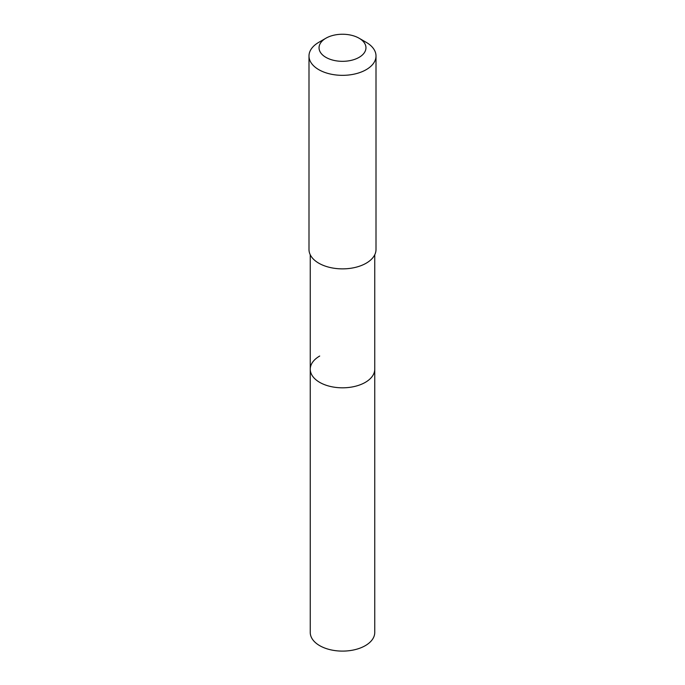<?xml version="1.0" encoding="UTF-8"?>
<svg xmlns="http://www.w3.org/2000/svg" width="685" height="685" viewBox="0 0 685 685"><rect width="100%" height="100%" fill="white"/><g stroke="black" fill="none" stroke-linecap="round" stroke-linejoin="round"><path stroke-width="1.03" d="M310.254 254.777L310.254 632.495A32.246 18.615 0 0 0 330.161 649.688A32.246 18.615 0 0 0 365.302 645.655A32.246 18.615 0 0 0 374.746 632.495L374.746 369.206A32.246 18.615 180 0 1 365.302 382.367A32.246 18.615 180 0 1 330.161 386.4A32.246 18.615 180 0 1 310.254 369.206A32.246 18.615 180 0 1 319.698 356.037M310.254 369.206A32.246 18.615 0 0 0 330.161 386.4A32.246 18.615 0 0 0 365.302 382.367A32.246 18.615 0 0 0 374.746 369.206L374.746 254.777M308.995 55.999L308.995 249.528A33.505 19.343 0 0 0 329.682 267.398A33.505 19.343 0 0 0 366.192 263.203A33.505 19.343 0 0 0 376.005 249.528L376.005 55.999A33.505 19.343 180 0 1 366.192 69.673A33.505 19.343 180 0 1 329.682 73.869A33.505 19.343 180 0 1 308.995 55.999A33.505 19.343 180 0 1 318.808 42.316L325.914 38.214A23.453 13.537 180 0 1 359.086 38.214A23.453 13.537 180 0 1 359.086 57.36A23.453 13.537 180 0 1 325.914 57.36A23.453 13.537 180 0 1 325.914 38.214L318.808 42.316M359.086 38.214L366.192 42.316A33.505 19.343 180 0 1 376.005 55.999"/></g></svg>
